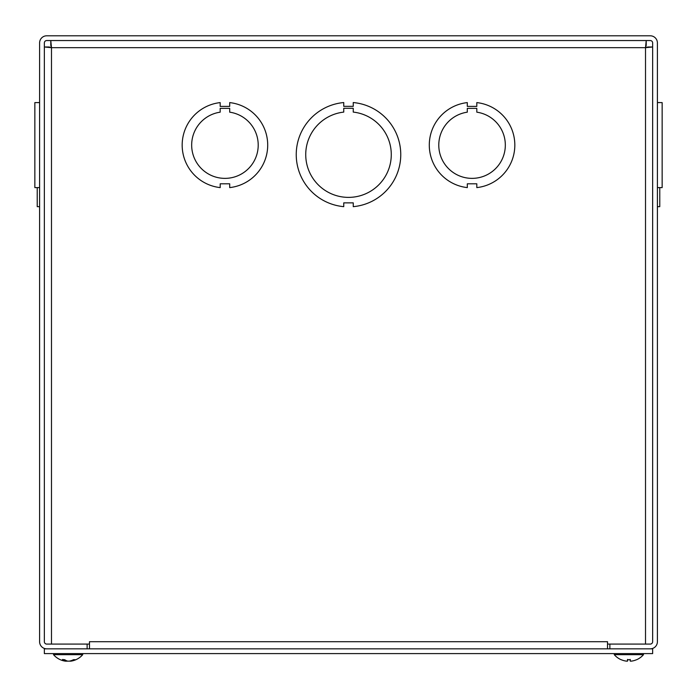 <?xml version="1.0" encoding="UTF-8"?>
<svg xmlns="http://www.w3.org/2000/svg" width="697" height="697" viewBox="0 0 697 697"><rect width="100%" height="100%" fill="white"/><g stroke="black" fill="none" stroke-linecap="round" stroke-linejoin="round"><path stroke-width="1.05" d="M39.598 102.546L37.229 102.598M37.229 187.606L37.229 206.66L39.598 206.66L37.229 206.66M39.598 42.926L39.598 641.71A7.127 7.127 0 0 0 46.734 648.837L87.125 648.837L87.125 644.089L46.734 644.089A2.379 2.379 0 0 1 44.355 641.71L44.355 42.926A2.379 2.379 0 0 1 46.734 40.548L650.266 40.548A2.379 2.379 0 0 1 652.645 42.926L652.645 641.71A2.379 2.379 0 0 1 650.266 644.089L609.875 644.089L609.875 648.837L650.266 648.837A7.127 7.127 0 0 0 657.402 641.71L657.402 42.926A7.127 7.127 0 0 0 650.266 35.8L46.734 35.8A7.127 7.127 0 0 0 39.598 42.926M657.402 102.546L659.771 102.546L657.402 102.546M657.402 206.66L659.771 206.66L659.771 187.606M657.402 187.606L662.15 187.606L662.15 102.598L657.402 102.598L662.15 102.598M39.598 102.598L34.85 102.598L34.85 187.606L39.598 187.606L34.85 187.606M343.743 112.104L343.743 108.296L353.248 108.296L353.248 112.095A42.77 42.77 0 0 1 384.727 177.352A42.77 42.77 0 0 1 312.282 177.352A42.77 42.77 0 0 1 343.743 112.104M343.743 106.345L353.248 106.345L353.248 102.546A52.275 52.275 0 0 1 353.257 206.66L353.257 202.862L343.752 202.862L343.752 206.66A52.275 52.275 0 0 1 343.743 102.546L343.743 106.345M646.215 45.305L645.518 47.675L51.482 47.675L49.104 46.987L44.355 46.987L51.482 47.675L51.482 644.089L89.486 644.089L89.486 641.702L607.514 641.702L607.514 644.089L645.518 644.089L645.518 47.675L646.215 45.305L646.215 40.548L645.518 47.675L652.645 46.987L647.896 46.987L645.518 47.675L647.896 46.987M51.482 47.675L50.785 40.548L50.785 45.305L51.482 47.675L50.785 45.305M89.504 648.837L89.486 641.702M607.514 641.702L607.496 648.837M476.818 108.375L476.818 112.173A33.264 33.264 0 0 1 500.037 163.089A33.264 33.264 0 0 1 444.076 163.098A33.264 33.264 0 0 1 467.295 112.173L467.295 108.375L476.818 108.375M467.295 106.397L476.818 106.397L476.818 102.598A42.77 42.77 0 0 1 476.818 187.606L476.818 183.808L467.312 183.808L467.312 187.606A42.77 42.77 0 0 1 467.295 102.598L467.295 106.397M229.696 108.375L229.696 112.173A33.264 33.264 0 0 1 252.924 163.089A33.264 33.264 0 0 1 196.963 163.098A33.264 33.264 0 0 1 220.174 112.173L220.174 108.375L229.696 108.375M220.174 106.397L229.696 106.397L229.696 102.598A42.77 42.77 0 0 1 229.696 187.606L229.696 183.808L220.191 183.808L220.191 187.606A42.77 42.77 0 0 1 220.174 102.598L220.174 106.397M49.844 47.344L49.104 46.987M44.355 648.837L44.355 653.594L652.645 653.594L652.645 648.837L44.355 648.837M70.667 661.148L70.885 661.148A19.307 15.778 -98.7 0 0 75.137 659.693L73.464 659.693A19.307 15.134 98.1 0 1 69.23 661.148L67.801 661.148A19.307 11.004 -96.1 0 1 64.673 659.693L62.408 659.693A19.307 11.866 96.3 0 0 65.562 661.148L65.352 661.148M62.93 659.406L62.408 659.693L62.93 659.406M65.797 660.895A19.307 15.134 -98.1 0 0 66.999 661.148L68.437 661.148M65.64 661.192A19.316 19.316 0 0 1 53.521 654.683L82.716 654.683L82.716 653.594L82.716 654.683A19.316 19.316 0 0 1 70.597 661.192M627.527 659.406L627.474 659.693A19.307 0.54 95 0 0 627.492 661.148L626.472 661.148L627.492 661.148L627.614 659.745L627.492 661.148L626.472 661.148L627.474 661.174M630.271 661.148L630.149 659.745L630.271 661.148L631.299 661.148L630.271 661.148A19.307 0.54 -95 0 0 630.297 659.693L630.245 659.406M621.193 659.693L621.315 659.745A19.307 19.228 -162.2 0 0 626.472 661.148A19.307 19.228 -162.2 0 1 621.193 659.693M636.709 659.693L636.579 659.693A19.307 19.228 162.2 0 1 631.299 661.148A19.307 19.228 162.2 0 0 636.457 659.745L636.709 659.693A19.316 19.316 0 0 0 643.479 654.683L643.479 653.594M621.315 659.745L621.062 659.693A19.316 19.316 0 0 1 614.284 654.683L643.479 654.683M69.508 661.148L70.528 661.148L69.508 661.148A19.307 0.54 -95 0 0 69.508 661.096M66.703 661.174L65.701 661.148L66.729 661.104A19.307 0.54 95 0 0 66.729 661.148L66.729 661.104M65.562 661.148L65.623 660.303M630.297 659.693L627.474 659.693M73.272 659.745L74.927 659.745M62.573 659.745L64.812 659.745M65.771 661.2L65.84 660.416M53.521 654.683L53.521 653.594M627.492 659.745L630.28 659.745M614.284 654.683L614.284 653.594"/></g></svg>
